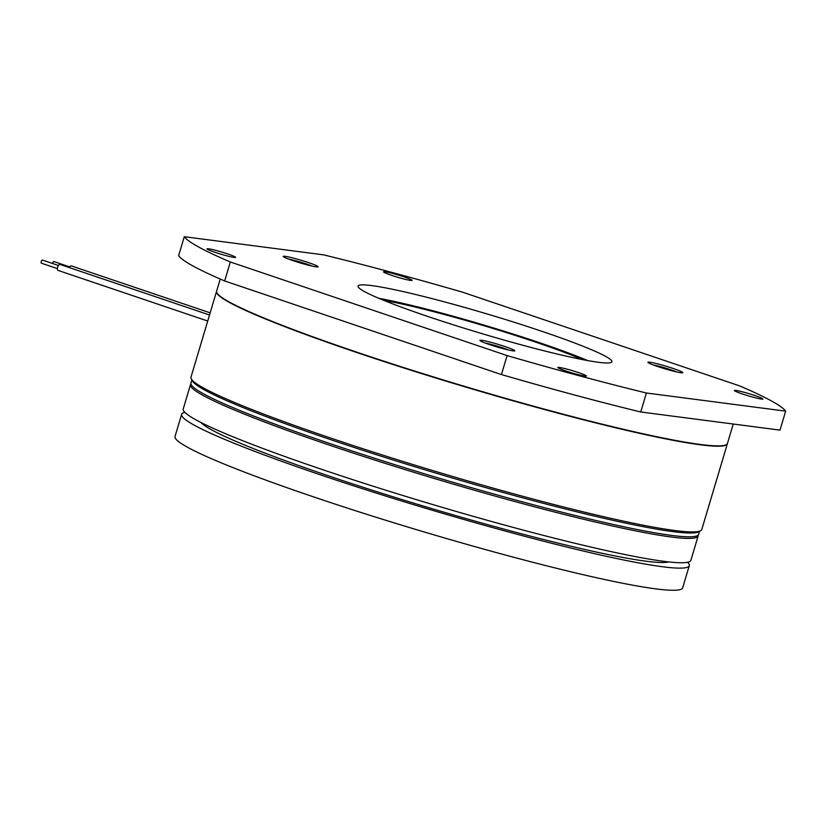 <?xml version="1.0" encoding="UTF-8"?>
<svg xmlns="http://www.w3.org/2000/svg" width="827" height="827" viewBox="0 0 827 827"><rect width="100%" height="100%" fill="white"/><g stroke="black" fill="none" stroke-linecap="round" stroke-linejoin="round"><path stroke-width="1.24" d="M52.556 263.482A1.654 0.703 -71.3 0 1 52.763 262.748A1.654 0.703 -71.3 0 1 53.9 261.57L69.83 266.956M210.161 312.844L71.391 265.912A3.143 1.344 108.7 0 0 69.447 267.628M57.363 268.599L41.433 263.213A1.654 0.703 -71.3 0 1 41.35 261.26A1.654 0.703 -71.3 0 1 42.497 260.081L58.417 265.467M209.52 314.994L59.978 264.423A3.143 1.344 108.7 0 0 57.807 266.666A3.143 1.344 108.7 0 0 57.962 270.377L207.722 321.031M220.23 279.05L216.633 291.125A266.521 20.448 16.6 0 0 433.234 376.854A266.521 20.448 16.6 0 0 727.46 443.406L733.239 424.034M582.549 359.611A124.153 9.521 16.6 0 0 535.162 341.964A124.153 9.521 16.6 0 0 383.769 300.356M308.533 262.624A18.204 1.396 16.6 0 0 283.237 256.401A18.204 1.396 16.6 0 0 292.841 260.577A18.204 1.396 16.6 0 0 318.147 266.801A18.204 1.396 16.6 0 0 308.533 262.624M505.194 346.606A18.204 1.396 16.6 0 0 479.898 340.383A18.204 1.396 16.6 0 0 489.501 344.559A18.204 1.396 16.6 0 0 514.797 350.782A18.204 1.396 16.6 0 0 505.194 346.606M542.026 331.358A132.434 10.162 16.6 0 0 358.05 286.09A132.434 10.162 16.6 0 0 427.91 316.493A132.434 10.162 16.6 0 0 611.877 361.761A132.434 10.162 16.6 0 0 542.026 331.358M587.718 360.582A132.434 10.162 16.6 0 0 538.728 342.43A132.434 10.162 16.6 0 0 378.911 298.34M673.209 368.491A18.204 1.396 16.6 0 0 647.913 362.267A18.204 1.396 16.6 0 0 657.517 366.454A18.204 1.396 16.6 0 0 682.813 372.677A18.204 1.396 16.6 0 0 673.209 368.491M755.051 395.585A14.896 1.147 16.6 0 0 734.355 390.489A14.896 1.147 16.6 0 0 742.212 393.91A14.896 1.147 16.6 0 0 762.907 399.007A14.896 1.147 16.6 0 0 755.051 395.585M578.528 372.595A14.896 1.147 16.6 0 0 557.832 367.498A14.896 1.147 16.6 0 0 565.699 370.92A14.896 1.147 16.6 0 0 586.395 376.016A14.896 1.147 16.6 0 0 578.528 372.595M227.714 253.941A14.896 1.147 16.6 0 0 207.019 248.844A14.896 1.147 16.6 0 0 214.886 252.266A14.896 1.147 16.6 0 0 235.581 257.362A14.896 1.147 16.6 0 0 227.714 253.941M404.238 276.931A14.896 1.147 16.6 0 0 383.542 271.845A14.896 1.147 16.6 0 0 391.398 275.267A14.896 1.147 16.6 0 0 412.094 280.353A14.896 1.147 16.6 0 0 404.238 276.931M234.744 304.884A264.867 20.324 16.6 0 0 357.833 352.715A264.867 20.324 16.6 0 0 704.769 444.998M727.398 443.561A266.521 20.448 -163.4 0 1 727.367 443.727A266.521 20.448 -163.4 0 1 357.119 352.622A266.521 20.448 -163.4 0 1 216.54 291.445A266.521 20.448 -163.4 0 1 216.591 291.29M727.367 443.727L701.803 529.456A266.521 20.448 -163.4 0 1 700.603 530.738A266.521 20.448 -163.4 0 1 331.565 438.351A266.521 20.448 -163.4 0 1 191.285 378.9A266.521 20.448 -163.4 0 1 190.985 377.174L216.54 291.445M700.603 530.738L698.546 531.833A264.867 20.324 -163.4 0 1 331.803 440.026A264.867 20.324 -163.4 0 1 192.402 380.947L191.285 378.9M191.874 379.975L190.965 383.025A264.867 20.324 16.6 0 0 330.676 443.83A264.867 20.324 16.6 0 0 698.619 534.356L699.528 531.316M640.729 411.98L779.995 430.123L785.65 411.143A314.529 24.128 16.6 0 0 739.607 385.878L462.841 292.272A314.529 24.128 16.6 0 0 323.543 254.85L184.287 236.708L178.622 255.688A314.529 24.128 16.6 0 0 224.665 280.963L501.431 374.569A314.529 24.128 16.6 0 0 640.729 411.98L646.383 393.001L785.65 411.143M184.287 236.708A314.529 24.128 16.6 0 0 230.32 261.983L507.096 355.589L501.431 374.569M507.096 355.589A314.529 24.128 16.6 0 0 646.383 393.001M230.32 261.983L224.665 280.963M676.744 371.943A14.566 1.116 16.6 0 0 653.392 364.986M508.729 350.059A14.566 1.116 16.6 0 0 485.377 343.102M312.068 266.077A14.566 1.116 16.6 0 0 288.716 259.12M671.731 370.713L658.406 366.743M503.726 348.829L490.39 344.859M307.065 264.847L293.73 260.877M687.65 562.267A264.867 20.324 -163.4 0 1 689.284 565.678A264.867 20.324 -163.4 0 1 321.341 475.143A264.867 20.324 -163.4 0 1 181.63 414.337A264.867 20.324 -163.4 0 1 184.866 412.373M689.284 565.678L682.678 587.821A264.867 20.324 -163.4 0 1 314.736 497.285A264.867 20.324 -163.4 0 1 175.024 436.48L181.63 414.337M698.174 535.09A264.867 20.324 -163.4 0 1 698.143 535.937A264.867 20.324 -163.4 0 1 330.2 445.412A264.867 20.324 -163.4 0 1 190.489 384.607A264.867 20.324 -163.4 0 1 190.944 383.873M698.143 535.937L690.886 560.303A264.867 20.324 -163.4 0 1 322.943 469.767A264.867 20.324 -163.4 0 1 183.232 408.962L190.489 384.607M668.64 561.915A245.826 18.856 -163.4 0 1 329.539 476.207A245.826 18.856 -163.4 0 1 200.961 422.494"/></g></svg>
